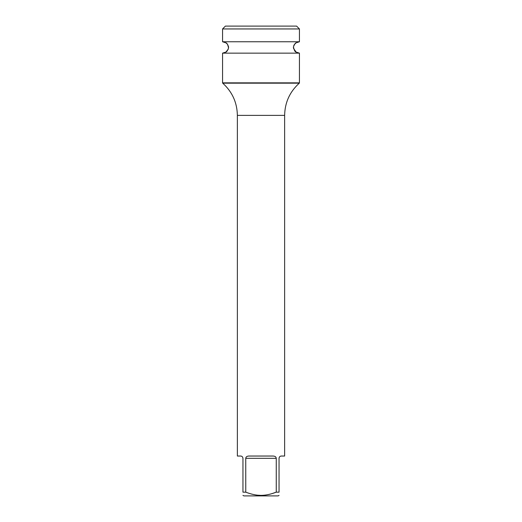 <?xml version="1.0" encoding="UTF-8"?>
<svg xmlns="http://www.w3.org/2000/svg" width="522" height="522" viewBox="0 0 522 522"><rect width="100%" height="100%" fill="white"/><g stroke="black" fill="none" stroke-linecap="round" stroke-linejoin="round"><path stroke-width="0.78" d="M296.594 26.1L225.406 26.1L222.561 28.945L299.439 28.945L296.594 26.1M261 53.146L299.439 53.146L299.439 82.848L222.561 82.848L222.561 53.146L261 53.146M228.264 49.185L225.882 52.083C226.555 52.109 227.442 50.764 228.545 48.057C227.886 44.709 226.998 42.961 225.882 42.83L222.561 41.76L299.439 41.76L299.439 28.945M276.255 458.316L245.745 458.316C245.882 456.867 246.952 456.104 248.948 456.039L273.052 456.039C275.048 456.104 276.118 456.867 276.255 458.316L276.255 492.161L279.048 492.161L279.048 458.316C279.257 456.867 280.014 456.104 281.325 456.039L284.634 456.039L284.634 115.382L237.366 115.382C237.125 102.527 232.244 91.794 222.711 83.174L299.289 83.174C289.756 91.794 284.875 102.527 284.634 115.382M275.844 457.122L275.414 456.698M280.255 456.306L279.838 456.593M279.72 456.704L279.387 457.122M279.133 457.703L279.048 458.316M279.048 492.161C279.048 496.461 279.048 496.461 279.048 492.161M237.366 115.382L237.366 456.039L240.675 456.039C241.986 456.104 242.743 456.867 242.952 458.316L242.952 492.161L245.745 492.161C251.245 494.288 256.335 495.365 261 495.385C265.802 495.332 270.885 494.262 276.255 492.161L272.504 493.447M245.771 492.168L245.745 458.316M261.013 495.385L257.444 495.182M242.952 495.385L243.846 495.9L278.154 495.9L279.048 495.385M242.952 492.161C242.952 496.461 242.952 496.461 242.952 492.161C242.952 496.461 242.952 496.461 242.952 492.161M225.882 42.83L227.077 43.828M227.664 44.559L228.532 46.739M228.584 47.274L228.545 48.063M294.362 44.527L296.118 42.83C295.485 42.771 294.604 44.096 293.462 46.804C294.14 50.242 295.028 52.004 296.118 52.083L293.501 48.363M293.416 47.619L293.475 46.706M293.742 45.695L294.114 44.918M222.561 41.76L222.561 28.945M222.561 82.848L222.711 83.174M299.439 82.848L299.289 83.174M225.882 52.083L222.561 53.146M296.118 42.83L299.439 41.76M296.118 52.083L299.439 53.146"/></g></svg>
